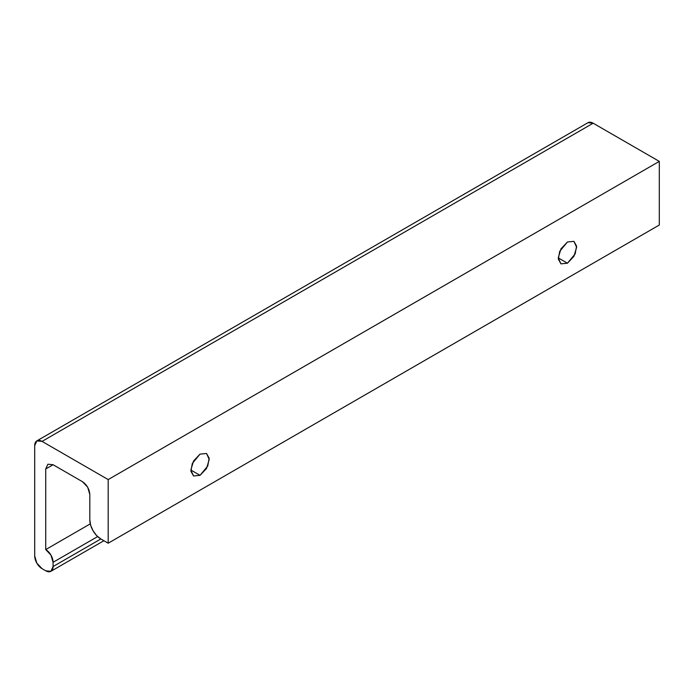 <?xml version="1.0" encoding="UTF-8"?>
<svg xmlns="http://www.w3.org/2000/svg" width="694" height="694" viewBox="0 0 694 694"><rect width="100%" height="100%" fill="white"/><g stroke="black" fill="none" stroke-linecap="round" stroke-linejoin="round"><path stroke-width="1.04" d="M567.449 263.208L558.262 257.908L560.952 263.85L567.449 263.208L573.938 256.355L576.636 247.298L573.938 241.356L576.567 246.058L575.179 253.865L567.449 263.208L560.952 263.85L558.332 259.148L559.711 251.349L567.449 241.998L573.938 241.356L567.449 241.998L560.952 248.851L558.262 257.908L567.449 263.208M200.037 475.338L190.85 470.029L193.539 475.98L200.037 475.338L206.534 468.476L209.224 459.428L206.534 453.477L209.154 458.179L207.766 465.986L200.037 475.338L193.539 475.98L190.919 471.278L192.299 463.471L200.037 454.119L206.534 453.477L200.037 454.119L193.539 460.981L190.85 470.029L200.037 475.338M593.162 123.211A10.393 6.003 -120 0 0 587.974 122.691L593.162 123.211L659.3 161.39L659.3 225.029L108.186 543.211L659.3 225.029L659.3 161.39L108.186 479.58L659.3 161.39L593.162 123.211L42.048 441.393L593.162 123.211M34.7 445.635A10.393 6.003 60 0 1 36.851 440.881A10.393 6.003 60 0 1 42.048 441.393L108.186 479.58L42.048 441.393L36.851 440.881L34.7 445.635L34.7 555.946L34.7 445.635M45.726 549.579L90.289 523.849L45.726 549.579A10.393 6.003 60 0 1 53.074 562.305L97.637 536.575L53.074 562.305L53.074 566.547A10.393 6.003 60 0 1 50.922 571.309A10.393 6.003 60 0 1 45.726 570.789L42.048 568.672A10.393 6.003 60 0 1 34.7 555.946L36.851 563.181L42.048 568.672L45.726 570.789L50.922 571.309L53.074 566.547L53.074 562.305L50.922 555.061L45.726 549.579L45.726 468.971L53.074 464.728L45.726 468.971L47.877 464.217L53.074 464.728L82.465 481.697C86.897 484.794 89.344 489.036 89.812 494.423L89.812 519.884L89.812 494.423L87.661 487.179L82.465 481.697L53.074 464.728L47.877 464.217L45.726 468.971L45.726 549.579L90.289 523.849M100.838 538.969L53.074 566.547L100.838 538.969A15.589 8.996 60 0 1 89.812 519.884L90.654 525.237L93.039 530.745L96.613 535.568L100.838 538.969L108.186 543.211L108.186 479.58L108.186 543.211L100.838 538.969M587.974 122.691L36.851 440.881M103.874 540.73L50.922 571.309"/></g></svg>
